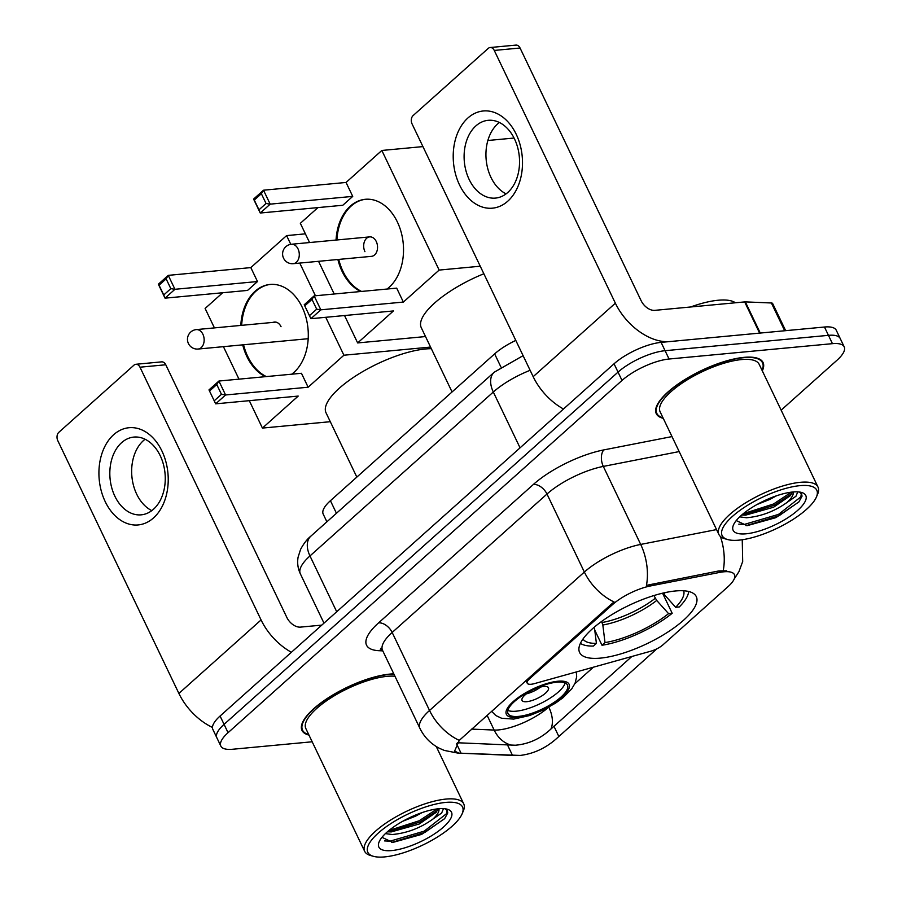 <?xml version="1.0" encoding="UTF-8"?>
<svg xmlns="http://www.w3.org/2000/svg" width="902" height="902" viewBox="0 0 902 902"><rect width="100%" height="100%" fill="white"/><g stroke="black" fill="none" stroke-linecap="round" stroke-linejoin="round"><path stroke-width="1.35" d="M612.593 604.554A32.957 10.779 154.4 0 1 650.613 585.917L719.548 572.432A32.957 10.779 154.4 0 1 723.878 571.8A32.957 10.779 154.4 0 1 734.465 574.664A32.957 10.779 154.4 0 1 727.959 586.717L663.083 644.727A12.211 3.991 -25.6 0 1 650.77 651.21L534.525 683.592A12.211 3.991 -25.6 0 1 531.154 684.257A12.211 3.991 -25.6 0 1 527.23 683.186A12.211 3.991 -25.6 0 1 529.643 678.721L612.593 604.554L612.097 603.539L614.082 601.961A42.721 26.801 48.2 0 1 584.361 572.048A48.821 15.977 -25.6 0 1 640.691 544.425A42.721 25.076 78.9 0 1 646.452 585.353L718.826 570.932L726.696 570.819M675.497 590.968A64.685 21.163 154.4 0 0 608.681 616.63A64.685 21.163 154.4 0 0 579.603 652.496A64.685 21.163 154.4 0 0 600.394 658.122A64.685 21.163 154.4 0 0 667.209 632.471A64.685 21.163 154.4 0 0 696.288 596.594A64.685 21.163 154.4 0 0 675.497 590.968M326.896 521.818L323.198 514.106A36.621 11.985 -25.6 0 1 330.425 500.711L494.634 353.888A36.621 11.985 -25.6 0 1 515.797 340.404M762.314 370.869A59.194 19.37 154.4 0 0 763.047 362.503A59.194 19.37 154.4 0 0 744.026 357.361A59.194 19.37 154.4 0 0 682.882 380.836A59.194 19.37 154.4 0 0 656.273 413.657A59.194 19.37 154.4 0 0 663.252 418.325M393.813 673.873A59.194 19.37 154.4 0 0 389.743 674.11A59.194 19.37 154.4 0 0 328.599 697.596A59.194 19.37 154.4 0 0 301.99 730.417A59.194 19.37 154.4 0 0 308.969 735.085M631.874 656.476L550.942 729.019C540.557 738.693 528.685 744.094 515.335 745.232L457.348 742.752M656.893 648.797L555.824 739.212C545.214 748.412 533.341 753.813 520.217 755.436L458.802 753.125L454.619 751.073L459.265 740.384L612.097 603.539M781.143 410.162L836.988 360.248A36.621 11.985 154.4 0 0 844.204 346.842L836.233 330.2A36.621 11.985 154.4 0 0 824.473 327.02L661.098 342.377A36.621 11.985 154.4 0 0 614.048 363.799L220.077 716.041L224.068 724.362A36.621 11.985 154.4 0 0 216.841 737.757A36.621 11.985 154.4 0 1 224.068 724.362L618.028 372.12L224.068 724.362L228.059 732.683A36.621 11.985 154.4 0 0 220.832 746.078A36.621 11.985 154.4 0 0 232.592 749.258L312.171 741.782M661.098 342.377L665.078 350.698A36.621 11.985 154.4 0 0 618.028 372.12A36.621 11.985 154.4 0 1 665.078 350.698L828.453 335.341L665.078 350.698L669.07 359.019A36.621 11.985 154.4 0 0 622.019 380.441L228.059 732.683M840.224 338.521A36.621 11.985 154.4 0 0 828.453 335.341A36.621 11.985 154.4 0 1 840.224 338.521M844.204 346.842A36.621 11.985 154.4 0 0 832.445 343.662L669.07 359.019M220.077 716.041A36.621 11.985 154.4 0 0 212.861 729.436L220.832 746.078M467.924 117.97A48.821 34.502 84.6 0 1 516.192 134.229A48.821 34.502 84.6 0 1 507.792 201.18A48.821 34.502 84.6 0 1 459.513 184.91A48.821 34.502 84.6 0 1 467.924 117.97M507.77 192.487A39.057 27.601 -95.4 0 0 517.647 147.432A39.057 27.601 -95.4 0 0 488.174 120.316A39.057 27.601 -95.4 0 0 475.873 125.908A39.057 27.601 -95.4 0 0 466.007 170.963A39.057 27.601 -95.4 0 0 495.48 198.09A39.057 27.601 -95.4 0 0 507.77 192.487M506.09 193.862A39.057 27.601 84.6 0 1 486.325 161.131A39.057 27.601 84.6 0 1 497.701 123.867A39.057 27.601 84.6 0 1 499.381 122.48M760.296 333.097A6.1 1.996 154.4 0 0 759.608 333.12L669.69 341.565A48.821 30.634 -131.8 0 1 615.367 303.185L494.262 50.433A6.1 4.307 -95.4 0 0 490.147 47.524A6.1 4.307 -95.4 0 0 488.23 48.404L413.127 115.557A6.1 4.307 -95.4 0 0 412.067 123.924L533.172 376.675L615.367 303.185M563.479 409.012A48.821 30.634 -131.8 0 1 533.172 376.675M490.147 47.524L515.944 45.1A6.1 4.307 84.6 0 1 520.059 48.009L641.164 300.761A12.211 7.656 48.2 0 0 654.739 310.356L744.657 301.911A6.1 1.996 -25.6 0 1 745.345 301.888L771.39 302.982A6.1 1.996 -25.6 0 1 772.653 303.534L785.653 330.662M738.997 540.14A52.485 17.172 154.4 0 0 816.434 496.991A52.485 17.172 154.4 0 0 799.927 485.659A52.485 17.172 154.4 0 0 738.772 511.265A52.485 17.172 154.4 0 0 727.632 539.543A52.485 17.172 154.4 0 0 738.997 540.14M816.434 496.991L817.629 494.172A54.921 17.972 154.4 0 0 818.001 487.091A54.921 17.972 154.4 0 0 800.356 482.311A54.921 17.972 154.4 0 0 743.62 504.094A54.921 17.972 154.4 0 0 718.928 534.548A54.921 17.972 154.4 0 0 724.689 538.697L727.632 539.543M818.001 487.091L759.191 364.352A54.921 17.972 154.4 0 0 741.545 359.571A54.921 17.972 154.4 0 0 684.81 381.354A54.921 17.972 154.4 0 0 660.129 411.819L718.928 534.548M762.077 370.361A58.585 19.168 154.4 0 0 762.494 362.762A58.585 19.168 154.4 0 0 743.676 357.677A58.585 19.168 154.4 0 0 683.152 380.915A58.585 19.168 154.4 0 0 656.825 413.398A58.585 19.168 154.4 0 0 663.004 417.829M735.401 302.779A61.032 19.968 154.4 0 0 718.172 300.242A61.032 19.968 154.4 0 0 690.56 306.996M797.774 491.861L795.947 496.247L786.95 502.504C774.502 511.378 761.017 516.463 746.495 517.759L739.696 516.846M792.497 492.03L790.389 495.626L773.555 507.228L745.559 515.155L741.715 515.008M776.475 495.796L769.812 499.426L756.992 504.522M786.95 502.504A30.51 9.99 154.4 0 0 793.196 491.962M792.847 491.996A40.274 13.18 154.4 0 0 733.394 525.156A40.274 13.18 154.4 0 0 746.078 533.804A40.274 13.18 154.4 0 0 792.982 514.174A40.274 13.18 154.4 0 0 801.607 492.469A40.274 13.18 154.4 0 0 792.847 491.996M736.257 520.567L747.082 525.674L775.889 517.647L798.901 501.929L802.047 496.145L801.641 494.149L799.465 492.03M801.337 493.631L800.841 496.878L778.471 514.411L744.218 524.445L738.794 524.152M791.415 492.154L773.488 504.015L743.248 513.723M798.992 501.816L779.091 515.718L746.044 525.686M791.821 493.653L774.108 505.312L742.966 515.121M594.756 630.126L602.006 645.257A61.032 19.968 154.4 0 0 672.193 613.292L662.564 593.189M580.414 643.351A61.032 19.968 154.4 0 0 593.415 646.069L596.402 643.385L594.384 627.082M602.006 645.257L605.005 642.585A55.901 18.288 154.4 0 0 668.562 613.631L672.193 613.292M582.963 639.033A55.901 18.288 154.4 0 0 596.402 643.385M668.562 613.631L656.701 600.45L653.927 595.546M601.6 621.444L602.829 624.996L605.005 642.585M483.867 273.757A67.131 21.964 154.4 0 0 421.268 327.674L452.06 391.953M662.981 593.088L675.654 607.294L679.285 606.956A61.032 19.968 154.4 0 0 688.654 591.486M675.654 607.294A55.901 18.288 154.4 0 0 683.682 590.776M336.051 240.056A47.603 33.633 84.6 0 1 350.314 206.13A47.603 33.633 84.6 0 1 365.287 199.297A47.603 33.633 84.6 0 1 401.21 232.355A47.603 33.633 84.6 0 1 389.179 287.264A47.603 33.633 84.6 0 1 387.003 289.046M360.687 291.515A47.603 33.633 84.6 0 1 337.878 259.494M346.052 182.452L352.727 196.388L342.805 205.261L260.261 213.019L253.586 199.083L263.508 190.209L346.052 182.452L381.839 150.465L422.937 146.598M487.858 140.498L514.061 138.04M309.566 242.548L300.343 223.313L317.932 207.595M253.586 199.083L254.274 200.052L261.366 193.716L263.508 190.209L270.183 204.145L352.727 196.388M318.553 261.309L334.214 294.007M344.53 315.531L357.654 342.929L393.441 310.942L310.897 318.699L304.222 304.763L314.133 295.89L320.819 309.826L310.897 318.699L304.222 304.763M381.839 150.465L439.15 270.081L403.363 302.069L396.688 288.133L314.133 295.89L312.002 299.396L304.91 305.733M425.518 336.559L357.654 342.929M439.15 270.081L480.247 266.214M261.366 193.716L266.045 203.491L270.183 204.145L260.261 213.019L258.964 209.828L266.045 203.491M254.274 200.052L258.964 209.828M403.363 302.069L320.819 309.826L316.681 309.172L309.6 315.508M316.681 309.172L312.002 299.396M369.696 236.888L291.447 244.25A9.764 6.9 84.6 0 1 298.032 248.896A9.764 6.9 84.6 0 1 296.341 262.29A9.764 6.9 84.6 0 1 293.274 263.688L371.523 256.337A9.764 6.9 -95.4 0 0 376.281 241.544A9.764 6.9 -95.4 0 0 369.696 236.888A9.764 6.9 -95.4 0 0 364.938 251.681M361.544 291.436A47.603 33.633 84.6 0 1 342.974 271.322A47.603 33.633 84.6 0 1 338.746 259.415M336.92 239.977A47.603 33.633 84.6 0 1 365.727 199.263M556.861 682.183A32.957 10.779 154.4 0 0 522.822 695.25A32.957 10.779 154.4 0 0 508.006 713.527A32.957 10.779 154.4 0 0 518.594 716.391A32.957 10.779 154.4 0 0 552.644 703.323A32.957 10.779 154.4 0 0 567.448 685.046A32.957 10.779 154.4 0 0 556.861 682.183M507.849 710.415A32.957 10.779 154.4 0 0 516.102 711.193A32.957 10.779 154.4 0 0 546.488 700.347A32.957 10.779 154.4 0 0 565.126 682.972M431.336 348.691A67.131 21.964 154.4 0 0 425.552 348.973A67.131 21.964 154.4 0 0 356.211 375.593A67.131 21.964 154.4 0 0 326.039 412.823L356.831 477.09M543.737 686.49A14.646 4.792 154.4 0 0 528.617 692.296A14.646 4.792 154.4 0 0 522.033 700.414A14.646 4.792 154.4 0 0 526.734 701.688A14.646 4.792 154.4 0 0 541.865 695.882A14.646 4.792 154.4 0 0 548.45 687.764A14.646 4.792 154.4 0 0 543.737 686.49M526.373 693.863A14.646 4.792 154.4 0 0 540.614 687.042M240.811 325.419A47.603 33.633 84.6 0 1 255.074 291.278A47.603 33.633 84.6 0 1 270.059 284.446A47.603 33.633 84.6 0 1 305.981 317.504A47.603 33.633 84.6 0 1 293.951 372.402A47.603 33.633 84.6 0 1 291.763 374.183M265.459 376.664A47.603 33.633 84.6 0 1 242.706 344.857M250.824 267.601L257.498 281.537L247.576 290.41L165.032 298.156L158.357 284.22L168.268 275.358L250.824 267.601L286.599 235.602L305.395 233.844M214.428 327.9L205.115 308.461L222.693 292.744M158.357 284.22L159.045 285.201L166.137 278.865L168.268 275.358L174.954 289.294L257.498 281.537M223.425 346.672L238.985 379.144M249.302 400.68L262.426 428.078L298.212 396.079L215.668 403.837L208.982 389.901L218.904 381.039L225.579 394.975L215.668 403.837L208.982 389.901M325.746 317.301L343.91 355.219L308.134 387.217L301.448 373.281L218.904 381.039L216.762 384.545L209.681 390.882M315.429 295.766L299.768 263.08M290.782 244.329L286.599 235.602M330.29 421.696L262.426 428.078M343.91 355.219L430.57 347.078M166.137 278.865L170.816 288.64L174.954 289.294L165.032 298.156L163.736 294.977L170.816 288.64M159.045 285.201L163.736 294.977M308.134 387.217L225.579 394.975L221.452 394.321L214.36 400.657M221.452 394.321L216.762 384.545M266.315 376.574A47.603 33.633 84.6 0 1 247.746 356.47A47.603 33.633 84.6 0 1 243.563 344.778M241.668 325.34A47.603 33.633 84.6 0 1 270.487 284.412M281.041 326.693A9.764 6.9 -95.4 0 0 274.467 322.037A9.764 6.9 -95.4 0 0 273.047 322.386M113.641 434.719A48.821 34.502 84.6 0 1 161.92 450.989A48.821 34.502 84.6 0 1 153.509 517.94A48.821 34.502 84.6 0 1 105.23 501.67A48.821 34.502 84.6 0 1 113.641 434.719M153.487 509.247A39.057 27.601 -95.4 0 0 163.363 464.192A39.057 27.601 -95.4 0 0 133.891 437.075A39.057 27.601 -95.4 0 0 121.601 442.668A39.057 27.601 -95.4 0 0 111.724 487.723A39.057 27.601 -95.4 0 0 141.197 514.839A39.057 27.601 -95.4 0 0 153.487 509.247M151.807 510.622A39.057 27.601 84.6 0 1 132.042 477.891A39.057 27.601 84.6 0 1 143.418 440.616A39.057 27.601 84.6 0 1 145.098 439.24M291.391 652.281A48.821 30.634 -131.8 0 1 261.084 619.945L139.979 367.193A6.1 4.307 -95.4 0 0 135.875 364.284A6.1 4.307 -95.4 0 0 133.947 365.163L58.844 432.306A6.1 4.307 -95.4 0 0 57.796 440.683L178.889 693.435L261.084 619.945M212.455 727.44A48.821 30.634 -131.8 0 1 178.889 693.435M135.875 364.284L161.661 361.86A6.1 4.307 84.6 0 1 165.776 364.769L286.881 617.52A12.211 7.656 48.2 0 0 300.467 627.115L321.777 625.12M384.714 856.9A52.485 17.172 154.4 0 0 462.151 813.751A52.485 17.172 154.4 0 0 445.644 802.419A52.485 17.172 154.4 0 0 384.489 828.025A52.485 17.172 154.4 0 0 373.349 856.291A52.485 17.172 154.4 0 0 384.714 856.9M462.151 813.751L463.346 810.932A54.921 17.972 154.4 0 0 463.718 803.851A54.921 17.972 154.4 0 0 446.073 799.071A54.921 17.972 154.4 0 0 389.337 820.854A54.921 17.972 154.4 0 0 364.656 851.308A54.921 17.972 154.4 0 0 370.406 855.457L373.349 856.291M394.941 676.229A54.921 17.972 154.4 0 0 387.262 676.331A54.921 17.972 154.4 0 0 330.527 698.114A54.921 17.972 154.4 0 0 305.846 728.568L364.656 851.308M393.971 674.189A58.585 19.168 154.4 0 0 389.393 674.437A58.585 19.168 154.4 0 0 328.869 697.663A58.585 19.168 154.4 0 0 302.542 730.158A58.585 19.168 154.4 0 0 308.732 734.589M443.491 808.62L441.664 813.006L432.667 819.264C420.219 828.137 406.734 833.222 392.212 834.519L385.425 833.606M438.214 808.79L436.117 812.386L419.272 823.988L391.276 831.915L387.443 831.768M422.192 812.555L415.529 816.186L402.709 821.282M432.667 819.264A30.51 9.99 154.4 0 0 438.913 808.722M438.564 808.756A40.274 13.18 154.4 0 0 379.111 841.904A40.274 13.18 154.4 0 0 391.795 850.563A40.274 13.18 154.4 0 0 438.71 830.934A40.274 13.18 154.4 0 0 447.324 809.229A40.274 13.18 154.4 0 0 438.564 808.756M381.974 837.327L392.798 842.434L421.606 834.406L444.618 818.689L447.764 812.905L447.358 810.909L445.182 808.79M447.054 810.391L446.569 813.638L424.188 831.17L389.935 841.205L384.511 840.912M437.132 808.914L419.204 820.775L388.965 830.483M444.709 818.576L424.808 832.478L391.761 842.445M437.538 810.413L419.825 822.072L388.683 831.881M529.147 677.706L529.643 678.721M719.548 572.432L718.826 570.932M650.613 585.917L649.891 584.406M500.903 366.967L494.634 353.888M336.446 513.283L330.425 500.711M511.344 745.142A32.957 26.519 92.4 0 1 494.149 730.056L471.645 729.109M548.484 707.326A39.057 12.786 -25.6 0 1 498.592 729.921A39.057 12.786 -25.6 0 1 494.149 730.056L487.091 715.309M720.394 536.487A42.721 25.076 78.9 0 1 723.235 570.549M459.265 740.384A42.721 26.801 -131.8 0 1 429.544 710.472L584.361 572.048L546.984 494.037L392.167 632.46A48.821 15.977 154.4 0 0 382.527 650.319L380.802 648.301M458.802 753.125A42.721 34.377 92.4 0 1 457.912 753.102L444.336 750.43L439.624 748.401C430.852 743.913 424.278 737.216 419.904 728.331A48.821 15.977 -25.6 0 1 429.544 710.472L392.167 632.46A12.211 7.656 48.2 0 0 378.581 622.865L533.398 484.442A61.032 19.968 -25.6 0 1 603.821 449.906L671.99 436.579M516.327 755.538A42.721 34.377 92.4 0 1 515.234 755.515L457.912 753.102M679.183 451.575L603.314 466.413L640.691 544.425L716.56 529.587M550.942 729.019A32.957 20.678 48.2 0 0 548.811 707.134M593.358 667.209L574.822 683.772M382.798 650.872L379.223 650.714A61.032 19.968 -25.6 0 1 378.581 622.865M832.445 343.662L824.473 327.02M622.019 380.441L614.048 363.799M603.821 449.906A12.211 7.16 -101.1 0 0 603.314 466.413A48.821 15.977 154.4 0 0 546.984 494.037A12.211 7.656 48.2 0 0 533.398 484.442M381.907 649.305A12.211 9.821 -87.6 0 0 379.223 650.714M461.069 753.238L456.57 743.857M512.516 755.391L507.465 744.86M558.834 736.472L553.907 726.189M530.117 370.305A48.821 15.977 154.4 0 0 493.315 392.02L520.059 447.832M310.897 536.115A24.41 15.311 48.2 0 0 309.972 555.936A48.821 15.977 154.4 0 0 300.343 573.796C297.852 568.486 297.108 562.927 298.1 557.132L300.603 549.341C303.76 543.489 307.187 539.08 310.897 536.115L494.24 372.199A24.41 15.311 48.2 0 0 493.315 392.02L309.972 555.936L336.717 611.759M759.608 333.12L744.657 301.911M520.059 48.009L494.262 50.433M745.345 301.888L760.273 333.052M784.695 330.752L771.39 302.982M602.829 624.996A48.415 15.841 154.4 0 0 656.701 600.45M602.108 622.493A47.851 15.661 154.4 0 0 655.247 598.297M663.793 594.125A48.415 15.841 154.4 0 0 665.191 592.591M517.534 717.349A34.783 11.388 154.4 0 0 562.239 696.987A34.783 11.388 154.4 0 0 557.921 681.236A34.783 11.388 154.4 0 0 513.227 701.587A34.783 11.388 154.4 0 0 517.534 717.349M275.922 322.115L196.309 329.602A9.764 6.9 84.6 0 1 202.894 334.247A9.764 6.9 84.6 0 1 201.214 347.642A9.764 6.9 84.6 0 1 198.136 349.04L308.191 338.701M165.776 364.769L139.979 367.193M525.967 680.548L527.23 683.186M517.579 755.56L515.234 755.515M734.183 579.05L738.941 571.654L742.684 561.54L742.245 539.746M419.904 728.331L382.527 650.319M300.343 573.796L323.976 623.147M494.24 372.199L523.104 355.659M761.299 360.27L762.494 362.762M655.63 410.895L656.825 413.398M291.447 244.25A9.764 9.764 0 0 0 283.408 257.871A9.764 9.764 0 0 0 293.274 263.688M491.579 711.295L495.796 715.534L501.58 718.251L513.689 719.097L529.733 715.511L543.083 710.088L555.598 703.086L562.916 697.787L571.721 688.902L575.115 683.118L576.671 676.737L576.299 671.956M196.309 329.602A9.764 9.764 0 0 0 188.281 343.222A9.764 9.764 0 0 0 198.136 349.04M436.252 746.518L463.718 803.851M301.347 727.655L302.542 730.158"/></g></svg>
